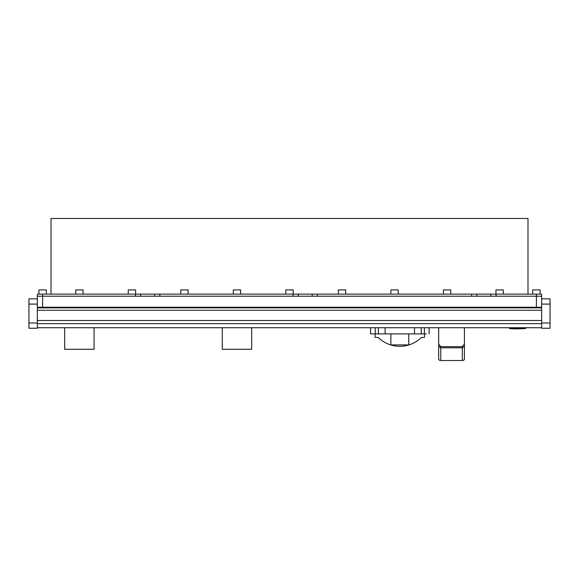 <?xml version="1.0" encoding="UTF-8"?>
<svg xmlns="http://www.w3.org/2000/svg" width="579" height="579" viewBox="0 0 579 579"><rect width="100%" height="100%" fill="white"/><g stroke="black" fill="none" stroke-linecap="round" stroke-linejoin="round"><path stroke-width="0.87" d="M541.647 323.01L550.05 323.01L550.05 328.257L541.647 328.257L541.647 327.736L37.353 327.736L37.353 328.257L28.95 328.257L28.95 323.01L37.353 323.01M37.353 298.844L28.95 298.844L28.95 323.01M541.647 307.246L37.353 307.246L37.353 296.216L541.647 296.216L541.647 310.25L37.353 310.25L37.353 307.876L541.647 307.876M37.353 327.736L37.353 310.25M37.353 307.246L37.353 307.876M550.05 323.01L550.05 298.844L541.647 298.844M541.647 310.25L541.647 327.736M464.423 327.736L464.423 344.049L462.324 346.647L440.785 346.647L438.687 344.049L438.687 327.736M462.324 346.647L462.324 347.805L464.423 346.365L464.423 359.045A2.099 1.484 180 0 1 462.324 360.529L440.785 360.529A2.099 1.484 180 0 1 438.687 359.045L438.687 346.365L440.785 347.805L462.324 347.805L462.324 360.529M438.687 344.049L438.687 346.365L438.687 344.049M464.423 344.049L464.423 346.365L464.423 344.049M370.538 327.736L370.538 333.88L426.376 333.88M408.745 333.88L408.745 344.91L390.883 344.91L390.883 333.88M424.559 333.88L424.494 337.405L421.338 337.492A30.68 30.68 0 0 1 378.29 337.492L375.134 337.405L375.069 333.88M75.704 294.118L75.704 289.913L83.058 289.913L83.058 294.118M128.234 294.118L128.234 289.913L135.587 289.913L135.587 294.118M180.764 294.118L180.764 289.913L188.117 289.913L188.117 294.118M233.294 294.118L233.294 289.913L240.647 289.913L240.647 294.118M285.823 294.118L285.823 289.913L293.177 289.913L293.177 294.118M338.353 294.118L338.353 289.913L345.706 289.913L345.706 294.118M390.883 294.118L390.883 289.913L398.236 289.913L398.236 294.118M443.413 294.118L443.413 289.913L450.766 289.913L450.766 294.118M495.942 294.118L495.942 289.913L503.296 289.913L503.296 294.118M532.716 294.118L532.716 289.913L540.069 289.913L540.069 294.118L540.069 289.913M38.931 294.118L38.931 289.913L46.291 289.913L46.291 294.118M298.323 296.216L298.323 294.118L298.323 296.216M312.19 296.216L312.19 294.118L159.855 294.118L159.855 296.216L293.075 296.216L293.075 294.118M476.93 296.216L476.93 294.118L476.93 296.216M490.797 296.216L490.797 294.118L317.444 294.118L317.444 296.216L471.675 296.216L471.675 294.118M159.855 294.118L154.6 294.118L154.6 296.216L154.6 294.118L140.733 294.118L140.733 296.216M51.017 294.118L51.017 218.471L527.99 218.471L527.99 294.118M37.36 296.216L37.36 294.118L37.36 296.216M42.607 307.246L42.607 296.216L135.479 296.216L135.479 294.118L37.36 294.118M135.479 294.118L140.733 294.118M312.19 294.118L317.444 294.118M490.797 294.118L496.051 294.118L496.051 296.216L536.393 296.216L536.393 294.118L496.051 294.118M536.393 307.246L536.393 296.216L541.647 296.216L541.647 294.118L536.393 294.118M223.791 307.246L225.086 307.246L223.791 307.246M249.238 307.246L248.854 307.246L249.238 307.246M251.67 333.468A14.707 14.707 0 0 1 251.67 334.401M222.271 327.736L222.271 349.275L251.67 349.275L251.67 327.736M222.271 334.401A14.707 14.707 0 0 1 222.271 333.468M66.194 307.246L67.49 307.246L66.194 307.246M91.648 307.246L91.265 307.246L91.648 307.246M94.08 333.468A14.707 14.707 0 0 1 94.08 334.401M64.682 327.736L64.682 349.275L94.08 349.275L94.08 327.736M64.682 334.401A14.707 14.707 0 0 1 64.682 333.468M525.884 327.967L525.884 327.967A0.528 0.528 180 0 1 525.385 328.488L509.578 328.488A0.528 0.528 180 0 1 509.079 327.967L525.884 327.736M520.108 328.684L523.525 328.568L520.108 328.684M516.765 328.981L519.66 328.706L513.457 328.655L519.66 328.691M511.843 328.691L513.457 328.64L511.843 328.59M510.425 328.604L513.595 328.843M515.158 328.742L514.116 328.886M522.808 328.742L521.686 328.814M37.353 304.098L28.95 304.098M37.353 323.639L541.647 323.639M37.353 320.484L541.647 320.484M550.05 304.098L541.647 304.098M438.687 359.045L438.687 346.365M464.423 359.045L464.423 346.365M440.785 360.529L440.785 346.647M414.521 333.88L414.521 327.736M385.107 333.88L385.107 327.736M421.259 333.88L421.259 327.736M424.385 333.88L424.385 327.736M375.243 333.88L375.243 327.736M378.369 333.88L378.369 327.736M42.607 296.216L42.607 294.118M524.849 328.488L524.835 327.736M510.113 328.488L510.128 327.736M429.09 327.736L429.09 333.88M513.812 328.865L524.625 328.597L525.884 327.989M510.425 328.597L509.079 327.989"/></g></svg>
